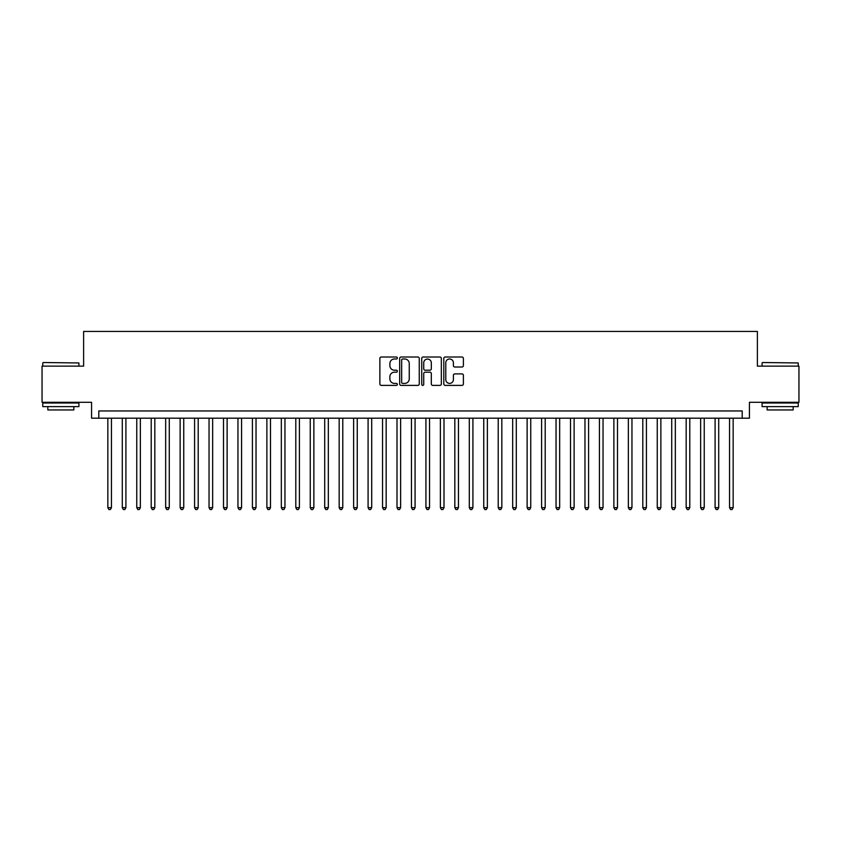 <?xml version="1.0" encoding="UTF-8"?>
<svg xmlns="http://www.w3.org/2000/svg" width="841" height="841" viewBox="0 0 841 841"><rect width="100%" height="100%" fill="white"/><g stroke="black" fill="none" stroke-linecap="round" stroke-linejoin="round"><path stroke-width="1.26" d="M397.362 358.003A0.999 0.999 0 0 0 396.374 357.005L381.299 357.005A1.419 1.419 0 0 0 379.88 358.424L379.88 383.969A1.419 1.419 0 0 0 381.299 385.388L396.374 385.388A0.999 0.999 0 0 0 397.362 384.4A0.999 0.999 0 0 0 396.374 383.401L394.418 383.401A4.541 4.541 0 0 1 389.877 378.86L389.877 376.736A4.541 4.541 0 0 1 394.418 372.195L396.374 372.195A0.999 0.999 0 0 0 397.362 371.196A0.999 0.999 0 0 0 396.374 370.208L394.418 370.208A4.541 4.541 0 0 1 389.877 365.667L389.877 363.533A4.541 4.541 0 0 1 394.418 358.991L396.374 358.991A0.999 0.999 0 0 0 397.362 358.003M461.972 367.012A1.419 1.419 0 0 0 463.391 365.593L463.391 358.424A1.419 1.419 0 0 0 461.972 357.005L445.225 357.005A1.419 1.419 0 0 0 443.806 358.424L443.806 383.969A1.419 1.419 0 0 0 445.225 385.388L461.972 385.388A1.419 1.419 0 0 0 463.391 383.969L463.391 375.317A1.419 1.419 0 0 0 461.972 373.898L454.813 373.898A1.419 1.419 0 0 0 453.394 375.317L453.394 379.606A3.795 3.795 0 0 1 449.599 383.401A3.795 3.795 0 0 1 445.793 379.606L445.793 362.786A3.795 3.795 0 0 1 449.599 358.991A3.795 3.795 0 0 1 453.394 362.786L453.394 365.593A1.419 1.419 0 0 0 454.813 367.012L461.972 367.012M742.204 418.187L749.426 418.187L749.426 402.282L798.95 402.282L798.95 366.14L757.384 366.14L757.384 331.438L83.616 331.438L83.616 366.14L42.05 366.14L42.05 402.282L91.574 402.282L91.574 418.187L742.204 418.187L742.204 410.955L98.796 410.955L98.796 418.187M419.26 358.424A1.419 1.419 0 0 0 417.84 357.005L401.094 357.005A1.419 1.419 0 0 0 399.675 358.424L399.675 383.969A1.419 1.419 0 0 0 401.094 385.388L417.84 385.388A1.419 1.419 0 0 0 419.26 383.969L419.26 358.424M423.16 357.005L439.906 357.005A1.419 1.419 0 0 1 441.325 358.424L441.325 383.969A1.419 1.419 0 0 1 439.906 385.388L432.737 385.388A1.419 1.419 0 0 1 431.317 383.969L431.317 373.614A1.419 1.419 0 0 0 429.898 372.195L425.147 372.195A1.419 1.419 0 0 0 423.727 373.614L423.727 384.4A0.999 0.999 0 0 1 422.739 385.388A0.999 0.999 0 0 1 421.74 384.4L421.74 358.424A1.419 1.419 0 0 1 423.16 357.005M402.65 358.991A0.999 0.999 0 0 0 401.662 359.99L401.662 382.413A0.999 0.999 0 0 0 402.65 383.401L404.71 383.401A4.541 4.541 0 0 0 409.252 378.86L409.252 363.533A4.541 4.541 0 0 0 404.71 358.991L402.65 358.991M431.317 362.86A3.795 3.795 0 0 0 427.522 359.065A3.795 3.795 0 0 0 423.727 362.86L423.727 368.789A1.419 1.419 0 0 0 425.147 370.208L429.898 370.208A1.419 1.419 0 0 0 431.317 368.789L431.317 362.86M107.837 418.187L107.837 507.68L111.454 507.68L111.454 418.187M111.454 507.68L110.371 509.562L108.92 509.562L107.837 507.68M43.206 362.524L78.917 362.955L43.206 362.524M60.846 406.624L42.775 406.624L42.775 403.007L78.917 403.007L78.917 406.624L60.846 406.624M73.861 406.624L73.861 409.945L47.832 409.945L47.832 406.624M762.514 362.524L798.225 362.955L762.514 362.524M780.154 406.624L762.083 406.624L762.083 403.007L798.225 403.007L798.225 406.624L780.154 406.624M793.168 406.624L793.168 409.945L767.139 409.945L767.139 406.624M122.292 418.187L122.292 507.68L125.908 507.68L125.908 418.187M125.908 507.68L124.825 509.562L123.375 509.562L122.292 507.68M136.757 418.187L136.757 507.68L140.363 507.68L140.363 418.187M140.363 507.68L139.28 509.562L137.84 509.562L136.757 507.68M151.212 418.187L151.212 507.68L154.828 507.68L154.828 418.187M154.828 507.68L153.745 509.562L152.295 509.562L151.212 507.68M165.666 418.187L165.666 507.68L169.283 507.68L169.283 418.187M169.283 507.68L168.2 509.562L166.749 509.562L165.666 507.68M180.132 418.187L180.132 507.68L183.748 507.68L183.748 418.187M183.748 507.68L182.655 509.562L181.214 509.562L180.132 507.68M194.586 418.187L194.586 507.68L198.203 507.68L198.203 418.187M198.203 507.68L197.12 509.562L195.669 509.562L194.586 507.68M209.041 418.187L209.041 507.68L212.657 507.68L212.657 418.187M212.657 507.68L211.575 509.562L210.134 509.562L209.041 507.68M223.506 418.187L223.506 507.68L227.123 507.68L227.123 418.187M227.123 507.68L226.029 509.562L224.589 509.562L223.506 507.68M237.961 418.187L237.961 507.68L241.577 507.68L241.577 418.187M241.577 507.68L240.494 509.562L239.044 509.562L237.961 507.68M252.416 418.187L252.416 507.68L256.032 507.68L256.032 418.187M256.032 507.68L254.949 509.562L253.509 509.562L252.416 507.68M266.881 418.187L266.881 507.68L270.497 507.68L270.497 418.187M270.497 507.68L269.414 509.562L267.964 509.562L266.881 507.68M281.336 418.187L281.336 507.68L284.952 507.68L284.952 418.187M284.952 507.68L283.869 509.562L282.418 509.562L281.336 507.68M295.801 418.187L295.801 507.68L299.407 507.68L299.407 418.187M299.407 507.68L298.324 509.562L296.884 509.562L295.801 507.68M310.255 418.187L310.255 507.68L313.872 507.68L313.872 418.187M313.872 507.68L312.789 509.562L311.338 509.562L310.255 507.68M324.71 418.187L324.71 507.68L328.326 507.68L328.326 418.187M328.326 507.68L327.244 509.562L325.793 509.562L324.71 507.68M339.175 418.187L339.175 507.68L342.781 507.68L342.781 418.187M342.781 507.68L341.698 509.562L340.258 509.562L339.175 507.68M353.63 418.187L353.63 507.68L357.246 507.68L357.246 418.187M357.246 507.68L356.163 509.562L354.713 509.562L353.63 507.68M368.085 418.187L368.085 507.68L371.701 507.68L371.701 418.187M371.701 507.68L370.618 509.562L369.167 509.562L368.085 507.68M382.55 418.187L382.55 507.68L386.166 507.68L386.166 418.187M386.166 507.68L385.073 509.562L383.633 509.562L382.55 507.68M397.005 418.187L397.005 507.68L400.621 507.68L400.621 418.187M400.621 507.68L399.538 509.562L398.087 509.562L397.005 507.68M411.459 418.187L411.459 507.68L415.076 507.68L415.076 418.187M415.076 507.68L413.993 509.562L412.553 509.562L411.459 507.68M425.924 418.187L425.924 507.68L429.541 507.68L429.541 418.187M429.541 507.68L428.447 509.562L427.007 509.562L425.924 507.68M440.379 418.187L440.379 507.68L443.995 507.68L443.995 418.187M443.995 507.68L442.913 509.562L441.462 509.562L440.379 507.68M454.834 418.187L454.834 507.68L458.45 507.68L458.45 418.187M458.45 507.68L457.367 509.562L455.927 509.562L454.834 507.68M469.299 418.187L469.299 507.68L472.915 507.68L472.915 418.187M472.915 507.68L471.833 509.562L470.382 509.562L469.299 507.68M483.754 418.187L483.754 507.68L487.37 507.68L487.37 418.187M487.37 507.68L486.287 509.562L484.837 509.562L483.754 507.68M498.219 418.187L498.219 507.68L501.825 507.68L501.825 418.187M501.825 507.68L500.742 509.562L499.302 509.562L498.219 507.68M512.674 418.187L512.674 507.68L516.29 507.68L516.29 418.187M516.29 507.68L515.207 509.562L513.756 509.562L512.674 507.68M527.128 418.187L527.128 507.68L530.745 507.68L530.745 418.187M530.745 507.68L529.662 509.562L528.211 509.562L527.128 507.68M541.593 418.187L541.593 507.68L545.199 507.68L545.199 418.187M545.199 507.68L544.116 509.562L542.676 509.562L541.593 507.68M556.048 418.187L556.048 507.68L559.664 507.68L559.664 418.187M559.664 507.68L558.582 509.562L557.131 509.562L556.048 507.68M570.503 418.187L570.503 507.68L574.119 507.68L574.119 418.187M574.119 507.68L573.036 509.562L571.586 509.562L570.503 507.68M584.968 418.187L584.968 507.68L588.584 507.68L588.584 418.187M588.584 507.68L587.491 509.562L586.051 509.562L584.968 507.68M599.423 418.187L599.423 507.68L603.039 507.68L603.039 418.187M603.039 507.68L601.956 509.562L600.506 509.562L599.423 507.68M613.877 418.187L613.877 507.68L617.494 507.68L617.494 418.187M617.494 507.68L616.411 509.562L614.971 509.562L613.877 507.68M628.343 418.187L628.343 507.68L631.959 507.68L631.959 418.187M631.959 507.68L630.866 509.562L629.425 509.562L628.343 507.68M642.797 418.187L642.797 507.68L646.414 507.68L646.414 418.187M646.414 507.68L645.331 509.562L643.88 509.562L642.797 507.68M657.252 418.187L657.252 507.68L660.868 507.68L660.868 418.187M660.868 507.68L659.786 509.562L658.345 509.562L657.252 507.68M671.717 418.187L671.717 507.68L675.334 507.68L675.334 418.187M675.334 507.68L674.251 509.562L672.8 509.562L671.717 507.68M686.172 418.187L686.172 507.68L689.788 507.68L689.788 418.187M689.788 507.68L688.705 509.562L687.255 509.562L686.172 507.68M700.637 418.187L700.637 507.68L704.243 507.68L704.243 418.187M704.243 507.68L703.16 509.562L701.72 509.562L700.637 507.68M715.092 418.187L715.092 507.68L718.708 507.68L718.708 418.187M718.708 507.68L717.625 509.562L716.175 509.562L715.092 507.68M729.546 418.187L729.546 507.68L733.163 507.68L733.163 418.187M733.163 507.68L732.08 509.562L730.629 509.562L729.546 507.68M42.775 366.14L42.775 362.955M51.017 403.007L51.017 402.282M70.676 403.007L70.676 402.282M78.917 366.14L78.917 362.955M762.083 366.14L762.083 362.955M770.324 403.007L770.324 402.282M789.983 403.007L789.983 402.282M798.225 366.14L798.225 362.955"/></g></svg>
